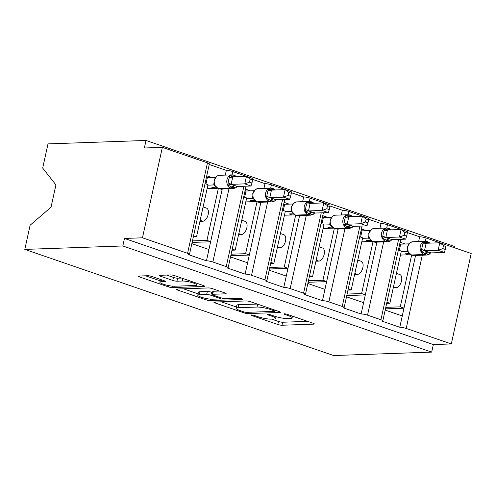 <?xml version="1.0" encoding="UTF-8"?>
<svg xmlns="http://www.w3.org/2000/svg" width="496" height="496" viewBox="0 0 496 496"><rect width="100%" height="100%" fill="white"/><g stroke="black" fill="none" stroke-linecap="round" stroke-linejoin="round"><path stroke-width="0.74" d="M251.478 314.96A2.151 0.372 -167.6 0 0 251.075 315.084A2.151 0.372 -167.6 0 0 251.943 315.592L277.797 324.477A3.075 0.527 -167.6 0 0 281.995 325.246L313.77 324.136A3.075 0.527 -167.6 0 0 314.34 323.962A3.075 0.527 -167.6 0 0 313.1 323.237L287.252 314.352A2.151 0.372 -167.6 0 0 284.313 313.813A2.151 0.372 -167.6 0 0 283.91 313.937A2.151 0.372 -167.6 0 0 284.778 314.439L288.126 315.592A9.839 1.693 -167.6 0 1 292.088 317.905A9.839 1.693 -167.6 0 1 290.259 318.463L287.612 318.556A9.839 1.693 -167.6 0 1 274.176 316.076L270.835 314.929A2.151 0.372 -167.6 0 0 267.896 314.39A2.151 0.372 -167.6 0 0 267.493 314.507A2.151 0.372 -167.6 0 0 268.361 315.016L271.709 316.163A9.839 1.693 -167.6 0 1 275.671 318.475A9.839 1.693 -167.6 0 1 273.842 319.04L271.194 319.133A9.839 1.693 -167.6 0 1 257.759 316.653L254.417 315.506A2.151 0.372 -167.6 0 0 251.478 314.96M151.925 276.501A3.075 0.527 -167.6 0 0 147.721 275.733L138.806 276.043A3.075 0.527 -167.6 0 0 138.235 276.216A3.075 0.527 -167.6 0 0 139.475 276.942L168.187 286.806A3.075 0.527 -167.6 0 0 172.385 287.581L204.16 286.471A3.075 0.527 -167.6 0 0 204.73 286.291A3.075 0.527 -167.6 0 0 203.496 285.572L174.784 275.702A3.075 0.527 -167.6 0 0 170.587 274.933L159.817 275.305A3.075 0.527 -167.6 0 0 159.247 275.485A3.075 0.527 -167.6 0 0 160.487 276.204L172.769 280.426A3.075 0.527 -167.6 0 0 176.973 281.201L182.311 281.015A8.227 1.414 -167.6 0 1 191.444 282.441A8.227 1.414 -167.6 0 1 196.856 285.02A8.227 1.414 -167.6 0 1 195.325 285.485L174.406 286.223A8.227 1.414 -167.6 0 1 165.273 284.791A8.227 1.414 -167.6 0 1 159.861 282.218A8.227 1.414 -167.6 0 1 161.392 281.747L164.877 281.623A3.075 0.527 -167.6 0 0 165.447 281.449A3.075 0.527 -167.6 0 0 164.207 280.73L151.925 276.501M431.675 352.11L122.822 245.973L24.8 249.401L333.647 355.539L431.675 352.11L433.33 344.577L451.317 343.945L406.199 328.445A4.7 0.806 -167.6 0 0 399.788 327.261L381.939 321.129A4.7 0.806 12.4 0 0 382.813 320.856A4.7 0.806 12.4 0 0 380.922 319.753L367.536 315.152A4.7 0.806 -167.6 0 0 361.119 313.974L343.269 307.836A4.7 0.806 12.4 0 0 344.143 307.57A4.7 0.806 12.4 0 0 342.252 306.466L328.867 301.866A4.7 0.806 -167.6 0 0 322.45 300.681L304.6 294.55A4.7 0.806 12.4 0 0 305.474 294.283A4.7 0.806 12.4 0 0 303.583 293.179L290.197 288.579A4.7 0.806 -167.6 0 0 283.78 287.395L265.937 281.263A4.7 0.806 12.4 0 0 266.805 280.99A4.7 0.806 12.4 0 0 264.914 279.887L251.528 275.286A4.7 0.806 -167.6 0 0 245.111 274.108L227.267 267.97A4.7 0.806 12.4 0 0 228.141 267.704A4.7 0.806 12.4 0 0 226.244 266.6L212.858 262A4.7 0.806 -167.6 0 0 206.448 260.815L188.598 254.684A4.7 0.806 12.4 0 0 189.472 254.417A4.7 0.806 12.4 0 0 187.581 253.313L142.464 237.807L162.353 147.368L144.367 147.994L146.022 140.461L454.869 246.599L454.609 247.802M214.477 302.045A3.075 0.527 -167.6 0 0 213.906 302.219A3.075 0.527 -167.6 0 0 215.146 302.944L243.852 312.809A3.075 0.527 -167.6 0 0 248.05 313.584L279.831 312.474A3.075 0.527 -167.6 0 0 280.401 312.294A3.075 0.527 -167.6 0 0 279.161 311.575L250.455 301.711A3.075 0.527 -167.6 0 0 246.252 300.936L214.477 302.045M206.02 299.807L177.308 289.943A3.075 0.527 -167.6 0 1 176.074 289.218A3.075 0.527 -167.6 0 1 176.644 289.044L208.419 287.934A3.075 0.527 -167.6 0 1 212.617 288.709L224.905 292.931A3.075 0.527 -167.6 0 1 226.145 293.651A3.075 0.527 -167.6 0 1 225.575 293.824L212.685 294.277A3.075 0.527 -167.6 0 0 212.114 294.45A3.075 0.527 -167.6 0 0 213.354 295.176L221.501 297.978A3.075 0.527 -167.6 0 0 225.705 298.753L239.122 298.282A2.151 0.372 -167.6 0 1 241.509 298.654A2.151 0.372 -167.6 0 1 242.922 299.33A2.151 0.372 -167.6 0 1 242.525 299.454L210.217 300.582A3.075 0.527 -167.6 0 1 206.02 299.807L206.299 298.53M211.823 177.549L206.751 175.807M247.312 176.632A4.7 0.806 12.4 0 0 246.134 176.161L232.748 171.56A4.7 0.806 -167.6 0 0 226.331 170.376L225.289 175.107M226.331 170.376L209.238 164.498M222.239 188.976L222.121 189.515L220.708 189.032M218.327 188.579L206.937 240.393L210.651 241.676L206.448 260.815M222.121 189.515L210.651 241.676M203.093 206.937L206.454 208.097A6.894 3.776 109 0 1 208.004 215.159A6.894 3.776 109 0 1 202.759 221.247L199.925 221.346M192.442 240.901L206.937 240.393M217.533 188.269L207.117 188.635M208.934 249.513L191.84 243.635M250.492 190.836L245.421 189.094M285.975 189.925A4.7 0.806 12.4 0 0 284.797 189.447L271.417 184.847A4.7 0.806 -167.6 0 0 265 183.663L263.959 188.399M265 183.663L252.631 179.409M260.908 202.269L260.791 202.808L259.377 202.318M256.996 201.866L245.607 253.685L249.321 254.963L245.111 274.108M260.791 202.808L249.321 254.963M241.763 220.23L245.123 221.383A6.894 3.776 109 0 1 246.667 228.451A6.894 3.776 109 0 1 241.428 234.534L238.595 234.633M231.111 254.194L245.607 253.685M256.203 201.562L245.787 201.922M247.597 262.799L230.51 256.928M289.162 204.123L284.09 202.38M324.644 203.211A4.7 0.806 12.4 0 0 323.466 202.734L310.081 198.133A4.7 0.806 -167.6 0 0 303.664 196.949L302.628 201.686M303.664 196.949L291.301 192.702M299.578 215.555L299.46 216.095L298.04 215.611M295.666 215.159L284.27 266.972L287.99 268.249L283.78 287.395M299.46 216.095L287.99 268.249M280.432 233.517L283.793 234.67A6.894 3.776 109 0 1 285.336 241.738A6.894 3.776 109 0 1 280.097 247.82L277.264 247.919M269.781 267.48L284.27 266.972M294.872 214.849L284.456 215.214M286.266 276.086L269.179 270.215M327.825 217.415L322.76 215.673M363.314 216.498A4.7 0.806 12.4 0 0 362.136 216.02L348.75 211.426A4.7 0.806 -167.6 0 0 342.333 210.242L341.291 214.973M342.333 210.242L329.964 205.989M338.247 228.842L338.123 229.381L336.71 228.898M334.335 228.445L322.939 280.259L326.659 281.542L322.45 300.681M338.123 229.381L326.659 281.542M319.102 246.803L322.462 247.963A6.894 3.776 109 0 1 324.006 255.025A6.894 3.776 109 0 1 318.761 261.113L315.933 261.212M308.444 280.767L322.939 280.259M333.541 228.135L323.125 228.501M324.936 289.379L307.842 283.501M366.494 230.702L361.429 228.96M401.983 229.791A4.7 0.806 12.4 0 0 400.805 229.313L387.419 224.713A4.7 0.806 -167.6 0 0 381.002 223.529L379.961 228.265M381.002 223.529L368.633 219.275M376.91 242.135L376.793 242.674L375.379 242.184M372.998 241.732L361.609 293.551L365.329 294.829L361.119 313.974M376.793 242.674L365.329 294.829M357.765 260.096L361.131 261.249A6.894 3.776 109 0 1 362.675 268.317A6.894 3.776 109 0 1 357.43 274.4L354.603 274.499M347.113 294.06L361.609 293.551M372.211 241.428L361.795 241.788M363.605 302.665L346.512 296.794M193.564 235.798L196.528 236.815L207.991 184.661L205.028 183.644M232.233 249.091L235.191 250.108L246.661 197.954L243.697 196.931M270.903 262.378L273.86 263.395L285.33 211.24L282.367 210.223M309.566 275.664L312.53 276.681L324 224.527L321.036 223.51M348.235 288.957L351.199 289.974L362.663 237.82L359.705 236.797M405.164 243.989L400.092 242.246M451.317 343.945L471.2 253.506L426.089 237.999A4.7 0.806 -167.6 0 0 419.672 236.815L418.63 241.552M419.672 236.815L407.303 232.568M415.58 255.421L415.462 255.961L414.048 255.477A6.739 5.512 88 0 1 412.362 255.223A1.569 0.856 109 0 1 412.182 255.198A1.569 0.856 109 0 1 412.027 255.111M411.668 255.025L400.278 306.838L403.992 308.115L399.788 327.261M415.462 255.961L403.992 308.115M396.434 273.383L399.795 274.536A6.894 3.776 109 0 1 401.345 281.604A6.894 3.776 109 0 1 396.099 287.686L393.266 287.785M385.783 307.346L400.278 306.838M410.874 254.715L400.458 255.08M402.275 315.952L385.181 310.081M386.905 302.244L389.868 303.261L401.332 251.106L398.369 250.089M162.353 147.368L207.464 162.868A4.7 0.806 12.4 0 1 209.355 163.971L189.472 254.417M122.822 245.973L124.477 238.44L142.464 237.807M124.477 238.44L433.33 344.577M193.316 236.933L196.528 236.815M231.985 250.22L235.191 250.108M270.649 263.506L273.86 263.395M309.318 276.793L312.53 276.681M347.987 290.086L351.199 289.974M24.8 249.401L30.12 225.209L51.032 207.204L55.936 184.89L42.681 168.082L48 143.89L146.022 140.461M386.657 303.372L389.868 303.261M385.448 308.859L403.973 308.208M346.785 295.573L365.304 294.922M308.115 282.28L326.641 281.635M269.446 268.993L287.971 268.342M230.776 255.707L249.302 255.056M192.107 242.414L210.633 241.769M271.641 319.114L278.454 321.458A3.075 0.527 -167.6 0 0 282.658 322.233L307.638 321.358M221.272 301.81L236.437 307.018M243.648 311.804A2.151 0.372 -167.6 0 0 246.586 312.344L274.48 311.37A2.151 0.372 -167.6 0 0 274.883 311.246A2.151 0.372 -167.6 0 0 274.015 310.744L270.487 309.529A9.839 1.693 -167.6 0 0 257.052 307.049L237.987 307.718A9.839 1.693 -167.6 0 0 236.158 308.283A9.839 1.693 -167.6 0 0 240.12 310.589L243.648 311.804M236.158 308.283L236.821 305.263A9.839 1.693 -167.6 0 1 238.65 304.705L257.269 304.054M198.09 293.837L183.439 288.808M219.437 291.053L213.348 291.264A3.075 0.527 -167.6 0 0 212.778 291.437L212.114 294.45M199.311 294.748A8.227 1.414 -167.6 0 0 197.786 295.213A8.227 1.414 -167.6 0 0 203.193 297.792A8.227 1.414 -167.6 0 0 212.331 299.218L219.697 298.964A3.075 0.527 -167.6 0 0 220.274 298.784A3.075 0.527 -167.6 0 0 219.034 298.065L210.881 295.263A3.075 0.527 -167.6 0 0 206.683 294.488L199.311 294.748L199.975 291.729A8.227 1.414 -167.6 0 0 198.45 292.2L197.786 295.213M199.975 291.729L207.347 291.474A3.075 0.527 -167.6 0 1 211.544 292.249L212.524 292.584M166.613 275.069L173.433 277.413A3.075 0.527 -167.6 0 0 177.63 278.188L181.604 278.045M197.141 283.724L198.028 283.693M145.607 275.807L160.171 280.81M430.664 252.532L429.152 254.256L426.61 255.037A6.739 5.512 -92 0 1 424.948 254.783L424.204 254.529A6.739 5.512 -92 0 1 420.304 246.214A6.739 5.512 -92 0 1 425.394 241.316L412.808 241.757L410.142 242.612L407.421 246.748L408.251 252.247M445.303 249.463L445.966 246.45L443.486 245.601L442.823 248.614L445.303 249.463L444.323 252.445L438.129 250.319L424.396 250.796L430.596 252.929L429.139 254.256L425.202 253.654L421.147 251.503L423.218 242.085L428.42 242.643A1.569 0.856 -71 0 0 427.98 241.85L430.044 243.121M442.823 248.614L438.129 250.319L439.785 242.78L426.138 243.257L424.483 250.796M444.323 252.445L430.596 252.929M443.486 245.601L439.785 242.78L445.985 244.912L445.966 246.45M423.218 242.085L426.138 243.257M408.103 254.808L405.207 253.816L409.374 253.667M407.873 251.701L407.086 251.404L407.29 249.308M401.221 251.608L407.086 251.404M399.292 250.406L400.669 244.15L408.741 243.865M399.745 243.834L400.669 244.15M430.646 252.923L429.257 254.194M407.638 251.472L411.438 254.944A1.569 0.856 -71 0 0 411.618 254.969L424.948 254.783A1.569 0.856 109 0 0 425.946 253.909A3.447 1.891 -71 0 1 428.135 251.98M425.618 243.201L426.052 243.257M424.396 250.796L421.147 251.503M392.001 239.246L390.476 240.963L387.277 240.622A1.569 0.856 109 0 1 386.285 241.496L385.541 241.242A6.739 5.512 -92 0 1 381.635 232.928A6.739 5.512 -92 0 1 386.731 228.024L374.139 228.464L371.473 229.326L368.751 233.455L369.191 238.173L372.769 241.657A1.569 0.856 -71 0 0 372.949 241.682L373.693 241.936A6.739 5.512 88 0 0 375.354 242.184L387.94 241.744A6.739 5.512 -92 0 1 386.285 241.496L373.693 241.936A1.569 0.856 109 0 1 373.513 241.912A1.569 0.856 109 0 1 373.358 241.819M406.633 236.177L407.297 233.163L404.817 232.314L404.159 235.321L406.633 236.177L405.66 239.159L399.46 237.026L385.727 237.51L389.465 238.694A3.447 1.891 -71 0 0 387.277 240.622L382.478 238.216L383.29 233.176L384.549 228.799L389.757 229.35A1.569 0.856 -71 0 0 389.31 228.557L391.375 229.834M404.159 235.321L399.46 237.026L401.115 229.493L387.469 229.97L385.814 237.503M405.66 239.159L391.927 239.636L390.482 240.969L387.94 241.744M389.465 238.694L391.927 239.636M404.817 232.314L401.115 229.493L407.315 231.62L407.297 233.163M384.549 228.799L387.469 229.97M369.433 241.521L366.538 240.529L370.704 240.38M369.204 238.415L368.416 238.117L368.627 236.022M362.557 238.322L368.416 238.117M360.623 237.113L361.999 230.857L370.072 230.578M361.082 230.541L361.999 230.857M368.968 238.185L368.497 238.111L369.588 238.954M386.948 229.908L387.388 229.97M385.727 237.51L382.478 238.216M353.332 225.953L351.807 227.676L348.607 227.329A1.569 0.856 109 0 1 347.615 228.21L346.871 227.949A6.739 5.512 -92 0 1 342.965 219.641A6.739 5.512 -92 0 1 348.062 214.737L335.47 215.177L332.804 216.039L330.088 220.168L330.522 224.886L334.106 228.365A1.569 0.856 -71 0 0 334.279 228.389L335.023 228.65A6.739 5.512 88 0 0 336.685 228.898L349.277 228.458A6.739 5.512 -92 0 1 347.615 228.21L335.023 228.65A1.569 0.856 109 0 1 334.843 228.619A1.569 0.856 109 0 1 334.688 228.532M367.964 222.884L368.627 219.877L366.153 219.021L365.49 222.034L367.964 222.884L366.99 225.872L360.79 223.739L347.064 224.217L350.796 225.401A3.447 1.891 -71 0 0 348.607 227.329L343.809 224.93L344.627 219.889L345.879 215.506L351.087 216.064A1.569 0.856 -71 0 0 350.641 215.27L352.706 216.541M365.49 222.034L360.79 223.739L362.452 216.2L348.8 216.678L347.144 224.217M366.99 225.872L353.264 226.35L351.819 227.676L349.277 228.458M350.796 225.401L353.264 226.35M366.153 219.021L362.452 216.2L368.646 218.333L368.627 219.877M345.879 215.506L348.8 216.678M330.77 228.234L327.868 227.236L332.041 227.094M330.534 225.122L329.747 224.824L329.958 222.729M323.888 225.029L329.747 224.824M321.954 223.826L323.33 217.57L331.402 217.291M322.412 217.254L323.33 217.57M353.307 226.35L351.918 227.614M330.299 224.893L329.828 224.824L330.919 225.668M348.285 216.622L348.719 216.684M347.064 224.217L343.809 224.93M314.662 212.666L313.137 214.39L309.944 214.043A1.569 0.856 109 0 1 308.946 214.917L308.202 214.663A6.739 5.512 -92 0 1 304.296 206.348A6.739 5.512 -92 0 1 309.392 201.45L296.8 201.891L294.134 202.746L291.419 206.882L291.859 211.594L295.436 215.078A1.569 0.856 -71 0 0 295.61 215.103L296.354 215.357A6.739 5.512 88 0 0 298.015 215.611L310.608 215.171A6.739 5.512 -92 0 1 308.946 214.917L296.354 215.357A1.569 0.856 109 0 1 296.18 215.332A1.569 0.856 109 0 1 296.025 215.245M329.294 209.597L329.958 206.584L327.484 205.735L326.821 208.748L329.294 209.597L328.321 212.579L322.127 210.453L308.394 210.93L312.133 212.114A3.447 1.891 -71 0 0 309.944 214.043L305.139 211.637L305.958 206.603L307.216 202.219L312.418 202.777A1.569 0.856 -71 0 0 311.972 201.984L314.036 203.255M326.821 208.748L322.127 210.453L323.783 202.914L310.13 203.391L308.475 210.93M328.321 212.579L314.594 213.063L313.15 214.39L310.608 215.171M312.133 212.114L314.594 213.063M327.484 205.735L323.783 202.914L329.976 205.046L329.958 206.584M307.216 202.219L310.13 203.391M292.101 214.948L289.205 213.95L293.372 213.801M291.871 211.835L291.078 211.538L291.288 209.442M285.219 211.742L291.078 211.538M283.29 210.54L284.661 204.284L292.739 203.999M283.743 203.968L284.661 204.284M314.638 213.057L313.249 214.328M291.629 211.606L291.158 211.532L292.249 212.381M309.616 203.335L310.05 203.391M308.394 210.93L305.139 211.637M275.993 199.38L274.468 201.097L271.275 200.756A1.569 0.856 109 0 1 270.277 201.63L269.533 201.376A6.739 5.512 -92 0 1 265.633 193.062A6.739 5.512 -92 0 1 270.723 188.158L258.131 188.598L255.471 189.46L252.749 193.589L253.189 198.307L256.767 201.791A1.569 0.856 -71 0 0 256.947 201.816L257.691 202.07A6.739 5.512 88 0 0 259.346 202.318L271.938 201.878A6.739 5.512 -92 0 1 270.277 201.63L257.691 202.07A1.569 0.856 109 0 1 257.511 202.046A1.569 0.856 109 0 1 257.356 201.953M290.631 196.311L291.288 193.297L288.815 192.448L288.151 195.455L290.631 196.311L289.652 199.293L283.458 197.16L269.725 197.644L273.463 198.828A3.447 1.891 -71 0 0 271.275 200.756L266.476 198.35L267.288 193.31L268.547 188.933L273.749 189.484A1.569 0.856 -71 0 0 273.308 188.691L275.373 189.968M288.151 195.455L283.458 197.16L285.113 189.627L271.467 190.104L269.805 197.637M289.652 199.293L275.925 199.77L274.48 201.103L271.938 201.878M273.463 198.828L275.925 199.77M288.815 192.448L285.113 189.627L291.313 191.754L291.288 193.297M268.547 188.933L271.467 190.104M253.431 201.655L250.536 200.663L254.702 200.514M253.202 198.549L252.408 198.251L252.619 196.156M246.549 198.456L252.408 198.251M244.621 197.247L245.997 190.997L254.07 190.712M245.074 190.675L245.997 190.997M275.968 199.77L274.579 201.035M252.96 198.319L252.489 198.245L253.58 199.088M270.946 190.042L271.38 190.104M269.725 197.644L266.476 198.35M237.324 186.087L235.798 187.81L232.605 187.463A1.569 0.856 109 0 1 231.607 188.344L230.863 188.083A6.739 5.512 -92 0 1 226.963 179.775A6.739 5.512 -92 0 1 232.054 174.871L219.468 175.311L216.802 176.173L214.08 180.302L214.52 185.02L218.097 188.499A1.569 0.856 -71 0 0 218.277 188.523L219.021 188.784A6.739 5.512 88 0 0 220.683 189.032L233.269 188.592A6.739 5.512 -92 0 1 231.607 188.344L219.021 188.784A1.569 0.856 109 0 1 218.841 188.759A1.569 0.856 109 0 1 218.686 188.666M251.962 183.018L252.625 180.011L250.145 179.155L249.482 182.168L251.962 183.018L250.982 186.006L244.788 183.873L231.055 184.351L234.794 185.535A3.447 1.891 -71 0 0 232.605 187.463L227.807 185.064L228.619 180.023L229.877 175.64L235.079 176.198A1.569 0.856 -71 0 0 234.639 175.404L236.704 176.675M249.482 182.168L244.788 183.873L246.444 176.334L232.798 176.812L231.136 184.351M250.982 186.006L237.255 186.484L235.811 187.81L233.269 188.592M234.794 185.535L237.255 186.484M250.145 179.155L246.444 176.334L252.644 178.467L252.625 180.011M229.877 175.64L232.798 176.812M214.762 188.368L211.866 187.37L216.033 187.228M214.532 185.256L213.745 184.958L213.95 182.863M207.88 185.163L213.745 184.958M205.952 183.96L207.328 177.704L215.4 177.425M206.404 177.388L207.328 177.704M237.305 186.484L235.916 187.748M214.297 185.027L213.819 184.958L214.917 185.802M232.277 176.756L232.711 176.818M231.055 184.351L227.807 185.064M252.073 314.991L251.943 315.592M284.915 313.838L284.778 314.439M268.491 314.414L268.361 315.016M207.464 162.868L187.581 253.313M232.748 171.56L232.016 174.871M228.966 188.74L212.858 262M243.914 186.248L226.244 266.6M271.417 184.847L270.686 188.164M267.635 202.033L251.528 275.286M282.577 199.541L264.914 279.887M310.081 198.133L309.355 201.45M306.305 215.32L290.197 288.579M321.247 212.827L303.583 293.179M348.75 211.426L348.025 214.737M344.974 228.606L328.867 301.866M359.916 226.114L342.252 306.466M387.419 224.713L386.688 228.03M383.644 241.899L367.536 315.152M398.586 239.407L380.922 319.753M426.089 237.999L425.357 241.316M422.307 255.186L406.199 328.445M396.099 287.686L393.489 286.793M357.43 274.4L354.82 273.501M318.761 261.113L316.15 260.214M280.097 247.82L277.481 246.927M241.428 234.534L238.812 233.635M202.759 221.247L200.148 220.348M271.901 315.295L271.709 316.163M288.319 314.718L288.126 315.592M313.9 323.559L313.77 324.136M282.658 322.233L281.995 325.246M278.454 321.458L277.797 324.477M279.955 311.897L279.831 312.474M248.335 312.282L248.05 313.584M244.044 311.928L243.852 312.809M215.351 302.014L215.146 302.944M274.207 309.87L274.015 310.744M270.68 308.661L270.487 309.529M257.678 304.191L257.052 307.049M238.65 304.705L237.987 307.718M177.512 289.013L177.308 289.943M225.699 293.254L225.575 293.824M213.348 291.264L212.685 294.277M242.612 299.051L242.525 299.454M210.533 299.156L210.217 300.582M219.226 297.191L219.034 298.065M211.544 292.249L210.881 295.263M207.347 291.474L206.683 294.488M165.001 281.052L164.877 281.623M161.795 279.899L161.392 281.747M182.869 278.479L182.311 281.015M177.63 278.188L176.973 281.201M173.433 277.413L172.769 280.426M160.692 275.274L160.487 276.204M204.29 285.894L204.16 286.471M172.695 286.167L172.385 287.581M168.46 285.547L168.187 286.806M139.68 276.012L139.475 276.942M412.808 241.757A6.739 5.512 88 0 0 407.712 246.655A6.739 5.512 88 0 0 411.618 254.969L424.204 254.529A1.569 0.856 -71 0 0 425.202 253.654A3.447 1.891 -71 0 1 427.391 251.726M427.98 241.85L425.394 241.316A6.739 5.512 -92 0 1 427.056 241.564A1.569 0.856 109 0 1 427.236 241.589A1.569 0.856 109 0 1 427.682 242.383A3.447 1.891 -71 0 0 427.837 243.195M411.252 254.826A1.569 0.856 -71 0 0 411.438 254.944L414.024 255.477L426.61 255.037M407.65 250.908A3.447 1.414 1.8 0 1 407.086 251.342M426.132 243.319A3.447 1.414 1.8 0 1 422.852 243.765M424.508 250.734L421.606 249.42M428.42 242.643A3.447 1.891 -71 0 0 428.501 243.176M374.139 228.464A6.739 5.512 88 0 0 369.043 233.368A6.739 5.512 88 0 0 372.949 241.682L385.541 241.242A1.569 0.856 -71 0 0 386.533 240.362A3.447 1.891 -71 0 1 388.721 238.433M389.31 228.557L386.731 228.024A6.739 5.512 -92 0 1 388.387 228.278A1.569 0.856 109 0 1 388.566 228.303A1.569 0.856 109 0 1 389.013 229.096A3.447 1.891 -71 0 0 389.168 229.908M372.583 241.54A1.569 0.856 -71 0 0 372.769 241.657L375.354 242.184M368.981 237.621A3.447 1.414 1.8 0 1 368.416 238.055M387.469 230.026A3.447 1.414 1.8 0 1 384.183 230.473M385.838 237.448L382.937 236.133M389.757 229.35A3.447 1.891 -71 0 0 389.831 229.884M335.47 215.177A6.739 5.512 88 0 0 330.379 220.081A6.739 5.512 88 0 0 334.279 228.389L346.871 227.949A1.569 0.856 -71 0 0 347.863 227.075A3.447 1.891 -71 0 1 350.052 225.147M350.641 215.27L348.062 214.737A6.739 5.512 -92 0 1 349.723 214.985A1.569 0.856 109 0 1 349.897 215.016A1.569 0.856 109 0 1 350.343 215.81A3.447 1.891 -71 0 0 350.505 216.622M333.92 228.253A1.569 0.856 -71 0 0 334.106 228.365L336.685 228.898M330.311 224.335A3.447 1.414 1.8 0 1 329.747 224.762M348.8 216.74A3.447 1.414 1.8 0 1 345.514 217.186M347.169 224.155L344.267 222.84M351.087 216.064A3.447 1.891 -71 0 0 351.168 216.597M296.8 201.891A6.739 5.512 88 0 0 291.71 206.789A6.739 5.512 88 0 0 295.61 215.103L308.202 214.663A1.569 0.856 -71 0 0 309.2 213.788A3.447 1.891 -71 0 1 311.389 211.86M311.972 201.984L309.392 201.45A6.739 5.512 -92 0 1 311.054 201.698A1.569 0.856 109 0 1 311.228 201.723A1.569 0.856 109 0 1 311.674 202.517A3.447 1.891 -71 0 0 311.835 203.335M295.25 214.96A1.569 0.856 -71 0 0 295.436 215.078L298.015 215.611M291.648 211.042A3.447 1.414 1.8 0 1 291.084 211.476M310.13 203.453A3.447 1.414 1.8 0 1 306.844 203.899M308.5 210.868L305.604 209.554M312.418 202.777A3.447 1.891 -71 0 0 312.499 203.31M258.131 188.598A6.739 5.512 88 0 0 253.041 193.502A6.739 5.512 88 0 0 256.947 201.816L269.533 201.376A1.569 0.856 -71 0 0 270.531 200.496A3.447 1.891 -71 0 1 272.719 198.574M273.308 188.691L270.723 188.158A6.739 5.512 -92 0 1 272.385 188.412A1.569 0.856 109 0 1 272.564 188.437A1.569 0.856 109 0 1 273.005 189.23A3.447 1.891 -71 0 0 273.166 190.042M256.581 201.674A1.569 0.856 -71 0 0 256.767 201.791L259.346 202.318M252.979 197.755A3.447 1.414 1.8 0 1 252.414 198.189M271.461 190.166A3.447 1.414 1.8 0 1 268.175 190.613M269.83 197.582L266.935 196.267M273.749 189.484A3.447 1.891 -71 0 0 273.829 190.018M219.468 175.311A6.739 5.512 88 0 0 214.371 180.215A6.739 5.512 88 0 0 218.277 188.523L230.863 188.083A1.569 0.856 -71 0 0 231.861 187.209A3.447 1.891 -71 0 1 234.05 185.281M234.639 175.404L232.054 174.871A6.739 5.512 -92 0 1 233.715 175.125A1.569 0.856 109 0 1 233.895 175.15A1.569 0.856 109 0 1 234.341 175.944A3.447 1.891 -71 0 0 234.496 176.756M217.911 188.387A1.569 0.856 -71 0 0 218.097 188.499L220.683 189.032M214.309 184.469A3.447 1.414 1.8 0 1 213.745 184.903M232.791 176.874A3.447 1.414 1.8 0 1 229.512 177.32M231.167 184.289L228.265 182.974M235.079 176.198A3.447 1.891 -71 0 0 235.16 176.731M400.737 239.332L382.813 320.856M362.068 226.04L344.143 307.57M323.398 212.753L305.474 294.283M284.735 199.466L266.805 280.99M246.066 186.174L228.141 267.704M276.067 316.671L275.671 318.475M292.473 316.15L292.088 317.905M275.113 310.186L274.883 311.246M220.522 297.637L220.274 298.784M160.475 279.44L159.861 282.218M197.21 283.408L196.856 285.02M391.976 239.636L390.588 240.901"/></g></svg>
